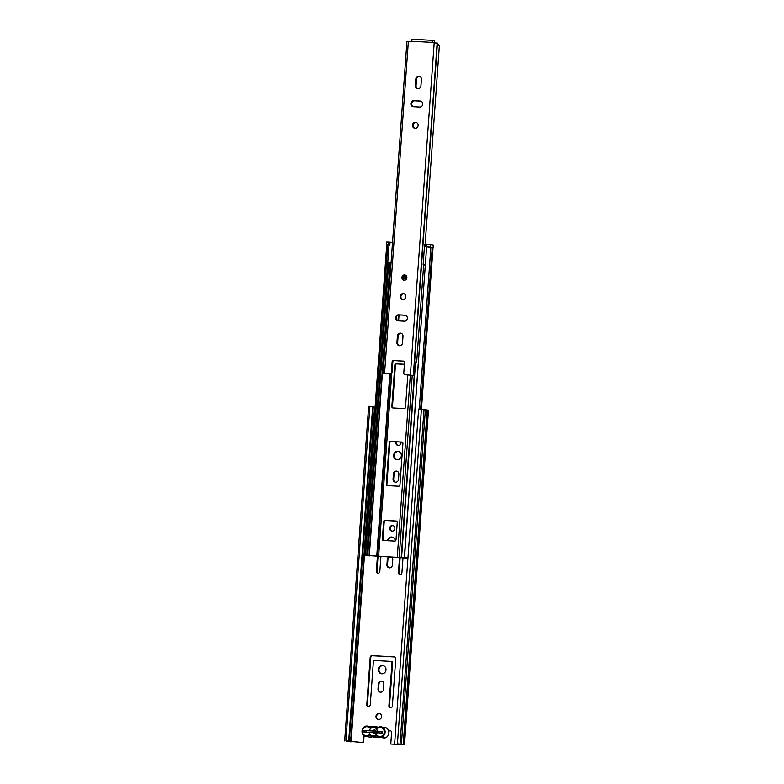 <?xml version="1.0" encoding="UTF-8"?>
<svg xmlns="http://www.w3.org/2000/svg" width="784" height="784" viewBox="0 0 784 784"><rect width="100%" height="100%" fill="white"/><g stroke="black" fill="none" stroke-linecap="round" stroke-linejoin="round"><path stroke-width="1.18" d="M382.68 731.531L364.893 730.58L364.785 732.099M375.997 716.341A3.018 2.793 -80.3 0 0 378.28 719.467A3.018 2.793 -80.3 0 0 381.583 716.645A3.018 2.793 -80.3 0 0 379.299 713.518A3.018 2.793 -80.3 0 0 375.997 716.341M379.593 713.587A3.018 2.793 -80.3 0 0 378.584 719.506M378.3 669.438A4.165 3.851 -80.3 0 0 381.445 673.75A4.165 3.851 -80.3 0 0 385.993 669.859A4.165 3.851 -80.3 0 0 382.847 665.547A4.165 3.851 -80.3 0 0 378.3 669.438M383.151 665.616A4.165 3.851 -80.3 0 0 381.749 673.789M393.646 455.298A4.165 3.851 -80.3 0 0 396.792 459.62A4.165 3.851 -80.3 0 0 401.339 455.729A4.165 3.851 -80.3 0 0 398.194 451.408A4.165 3.851 -80.3 0 0 393.646 455.298M398.497 451.476A4.165 3.851 -80.3 0 0 397.096 459.659M389.668 528.181A2.822 2.607 -80.3 0 0 391.794 531.101A2.822 2.607 -80.3 0 0 394.881 528.465A2.822 2.607 -80.3 0 0 392.755 525.545A2.822 2.607 -80.3 0 0 389.668 528.181M393.049 525.613A2.822 2.607 -80.3 0 0 392.108 531.131M395.949 441.804A2.822 2.607 -80.3 0 0 397.939 445.449A2.822 2.607 -80.3 0 0 400.987 442.078M396.577 441.833A2.822 2.607 -80.3 0 0 398.243 445.479M390.363 730.639A2.019 1.862 -80.3 0 0 388.884 731.423M390.775 744.026L404.485 744.8L397.439 743.791L402.878 744.682L390.775 744.026L391.588 732.648A2.019 1.862 -80.3 0 0 388.707 730.894M390.569 707.736A1.813 1.676 -80.3 0 0 392.372 706.021L395.763 658.776A1.813 1.676 -80.3 0 0 394.215 656.884L371.988 655.649A1.813 1.676 -80.3 0 0 370.185 657.364L366.794 704.61A1.813 1.676 -80.3 0 0 368.343 706.511L368.47 706.521A1.813 1.676 -80.3 0 0 370.273 704.806L373.409 661.108A0.676 0.617 99.7 0 1 374.076 660.471L391.461 661.431A0.676 0.617 99.7 0 1 392.029 662.137L388.903 705.835A1.813 1.676 -80.3 0 0 390.442 707.727L390.569 707.736A1.813 1.676 -80.3 0 1 389.501 705.933L388.903 705.835M383.846 684.187A2.95 2.734 -80.3 0 0 381.612 681.129A2.95 2.734 -80.3 0 0 378.378 683.883L378.006 689.107A2.95 2.734 -80.3 0 0 380.24 692.164A2.95 2.734 -80.3 0 0 383.474 689.41L383.846 684.187M389.06 556.973A2.95 2.734 -80.3 0 0 387.296 559.551L386.924 564.774A2.95 2.734 -80.3 0 0 389.148 567.832A2.95 2.734 -80.3 0 0 392.382 565.078L392.755 559.854A2.95 2.734 -80.3 0 0 391.373 557.101M395.214 540.989A4.165 3.851 -80.3 0 0 387.531 540.695M399.526 557.62L398.458 572.536A1.813 1.676 -80.3 0 0 399.997 574.427L400.124 574.437A1.813 1.676 -80.3 0 0 401.927 572.722L402.996 557.885M377.418 556.473L376.349 571.311A1.813 1.676 -80.3 0 0 377.898 573.212L378.025 573.222A1.813 1.676 -80.3 0 0 379.828 571.507L380.906 556.522M398.899 474.202A2.95 2.734 -80.3 0 0 396.665 471.135A2.95 2.734 -80.3 0 0 393.431 473.899L393.058 479.122A2.95 2.734 -80.3 0 0 395.293 482.18A2.95 2.734 -80.3 0 0 398.527 479.426L398.899 474.202M348.704 741.096L345.911 740.949L369.891 406.357L372.684 406.514L348.704 741.096L349.301 741.203L346.263 741.047L363.56 742.595L364.06 735.647M363.492 735.167L362.963 742.487M345.911 740.949L363.56 742.595M394.675 656.972L372.596 655.757A1.813 1.676 -80.3 0 0 370.793 657.472L367.402 704.718A1.813 1.676 -80.3 0 0 368.49 706.521M391.588 661.451L392.059 661.529A0.676 0.617 99.7 0 1 392.637 662.235L389.501 705.933M381.906 681.198A2.95 2.734 -80.3 0 0 378.986 683.991L378.613 689.205A2.95 2.734 -80.3 0 0 380.544 692.203M389.815 557.012A2.95 2.734 -80.3 0 0 387.894 559.658L387.521 564.872A2.95 2.734 -80.3 0 0 389.462 567.871M392.353 537.128A4.165 3.851 -80.3 0 0 388.149 540.725M378.025 556.493L376.957 571.418A1.813 1.676 -80.3 0 0 378.045 573.222M400.134 557.679L399.056 572.634A1.813 1.676 -80.3 0 0 400.144 574.437M396.959 471.213A2.95 2.734 -80.3 0 0 394.038 474.006L393.666 479.22A2.95 2.734 -80.3 0 0 395.597 482.219M374.242 419.028L373.223 418.891L373.605 413.54L374.625 413.678M374.233 419.175L372.41 418.901M427.153 409.973L418.627 409.052L394.646 743.634M404.485 744.8L428.476 410.218L427.202 409.983M373.262 406.984L375.085 407.249M369.891 406.357L368.637 406.347L344.656 740.929M372.684 406.514L373.292 406.622L349.301 741.203M401.398 744.251L425.379 409.669M373.223 418.891L372.41 418.862M373.605 413.54L372.792 413.511M370.469 732.452L376.741 732.795M375.34 733.363A1.882 1.735 99.7 0 1 375.173 733.069L372.831 732.668A1.882 1.735 -80.3 0 0 375.84 732.834L377.133 732.775A4.292 3.979 99.7 0 1 369.382 732.354L363.952 732.05L364.06 730.443L369.45 730.737A4.292 3.979 99.7 0 1 377.3 731.178L382.69 731.472L382.572 733.079L377.133 732.775M370.528 730.845L369.45 730.737M376.046 731.149A1.882 1.735 -80.3 0 0 372.87 730.972M377.104 736.098L376.251 735.96A5.233 4.841 99.7 0 1 372.694 736.833L376.761 737.528A5.233 4.841 -80.3 0 0 379.378 737.195M377.3 731.178L376.075 731.237M364.06 730.443L364.893 730.59M369.382 732.354L372.831 732.668M365.53 555.268L364.472 555.307L386.728 244.814L387.786 244.765L365.53 555.268L407.945 558.09M394.675 541.087A1.343 1.245 -80.3 0 0 396.018 539.823L397.263 522.418A1.343 1.245 -80.3 0 0 396.116 521.017L384.944 520.4A1.343 1.245 -80.3 0 0 383.611 521.664L382.357 539.069A1.343 1.245 -80.3 0 0 383.503 540.47L394.675 541.087M390.608 441.431A1.343 1.245 -80.3 0 0 389.266 442.705L386.296 484.198A1.343 1.245 -80.3 0 0 387.443 485.6L398.615 486.217A1.343 1.245 -80.3 0 0 399.948 484.943L402.927 443.46A1.343 1.245 -80.3 0 0 401.78 442.049L391.206 441.539A1.343 1.245 -80.3 0 0 389.873 442.813L386.894 484.296A1.343 1.245 -80.3 0 0 387.649 485.61M398.419 315.08L398.007 320.744M404.417 364.266L396.165 363.815A1.343 1.245 -80.3 0 0 394.832 365.079L391.853 406.573A1.343 1.245 -80.3 0 0 393 407.974L404.181 408.591A1.343 1.245 -80.3 0 0 405.514 407.327L407.837 374.879M351.105 741.84L364.472 555.307L407.935 558.159M404.417 364.335L396.773 363.913A1.343 1.245 -80.3 0 0 395.43 365.187L392.461 406.671A1.343 1.245 -80.3 0 0 393.215 407.984M399.036 314.962L398.605 320.881M402.172 442.147L391.206 441.539M396.508 521.105L385.552 520.498A1.343 1.245 -80.3 0 0 384.209 521.772L382.964 539.167A1.343 1.245 -80.3 0 0 383.719 540.48M387.786 244.765L389.021 244.902L366.765 555.395M407.945 558.012L404.348 557.473L426.604 246.98L425.585 246.891L426.633 246.931L426.819 244.245L430.308 244.559L430.112 247.234L427.564 246.989M407.964 557.757L404.348 557.473M404.524 557.424L426.604 246.98M421.449 409.209L433.023 247.764L426.78 246.921M387.335 244.765L386.463 244.784L386.659 242.099L388.952 242.158L390.02 242.266L389.834 244.951L389.021 244.912M391.069 262.816L387.757 262.581M390.02 242.266L392.529 242.472M425.34 264.649L423.154 264.58L425.32 264.943M389.824 242.236L389.628 244.912L388.021 244.794M425.32 264.972L423.664 264.884M423.154 264.58L424.605 244.245L425.781 244.245M423.654 264.963L425.31 265.061M387.747 262.699L391.049 263.042M425.643 246.882L425.781 244.206L426.819 244.245M433.013 247.793L433.425 245.098L430.308 244.559M433.131 247.754L430.112 247.234M404.593 274.919A2.685 2.489 -80.3 0 0 403.946 280.241A2.685 2.489 -80.3 0 0 406.867 277.879A2.685 2.489 -80.3 0 0 404.593 274.919M399.517 345.715A3.018 2.793 -80.3 0 0 402.525 342.863L402.996 336.307A3.018 2.793 -80.3 0 0 400.712 333.171A3.018 2.793 -80.3 0 0 397.41 335.993L396.939 342.549A3.018 2.793 -80.3 0 0 399.517 345.715M403.25 293.588A3.018 2.793 -80.3 0 0 402.525 299.576A3.018 2.793 -80.3 0 0 405.808 296.911A3.018 2.793 -80.3 0 0 403.25 293.588M402.878 299.615A3.018 2.793 99.7 0 1 403.897 293.706M415.53 122.284A3.018 2.793 -80.3 0 0 414.805 128.272A3.018 2.793 -80.3 0 0 418.097 125.607A3.018 2.793 -80.3 0 0 415.53 122.284M415.157 128.302A3.018 2.793 99.7 0 1 416.177 122.402M417.931 88.759A3.018 2.793 -80.3 0 0 420.939 85.897L421.41 79.341A3.018 2.793 -80.3 0 0 419.126 76.205A3.018 2.793 -80.3 0 0 415.824 79.027L415.353 85.593A3.018 2.793 -80.3 0 0 417.931 88.759M414.491 361.914L416.686 362.188L423.674 264.678M425.144 244.226L439.344 46.07L437.394 43.149M437.403 43.1L432.141 42.65A0.539 0.5 -80.3 0 1 431.729 42.356L410.865 41.199L411.914 39.2L432.601 40.347L431.729 42.356L432.435 42.473A0.539 0.5 99.7 0 0 432.592 42.669M405.622 374.752L414.609 375.546L405.622 374.752A1.343 1.245 99.7 0 1 405.367 374.713M390.726 373.929L390.02 373.811A1.343 1.245 -80.3 0 0 391.363 372.547L392.059 372.665A1.343 1.245 99.7 0 1 390.726 373.929L385.169 373.625M390.02 373.811L385.169 373.654M398.311 320.862A3.018 2.793 99.7 0 1 399.379 314.952L405.397 315.286M399.575 345.724A3.018 2.793 99.7 0 1 397.635 342.677L398.105 336.111A3.018 2.793 99.7 0 1 401.055 333.259M413.658 106.722A3.018 2.793 99.7 0 1 414.726 100.822L420.743 101.156M417.999 88.759A3.018 2.793 99.7 0 1 416.059 85.711L416.529 79.155A3.018 2.793 99.7 0 1 419.479 76.293M392.059 372.665L392.833 361.953L392.127 361.836A1.343 1.245 99.7 0 1 393.46 360.562L403.397 361.11A1.343 1.245 99.7 0 1 404.544 362.522L403.77 373.233A1.343 1.245 -80.3 0 0 404.916 374.634M393.46 360.562L403.819 361.218M394.166 360.689A1.343 1.245 -80.3 0 0 392.833 361.953M404.76 315.168L398.674 314.835A3.018 2.793 -80.3 0 0 397.949 320.823A3.018 2.793 -80.3 0 0 398.243 320.862L404.328 321.195A3.018 2.793 -80.3 0 0 405.054 315.207A3.018 2.793 -80.3 0 0 404.76 315.168L405.338 315.266M413.589 106.722L419.675 107.055A3.018 2.793 -80.3 0 0 420.4 101.067A3.018 2.793 -80.3 0 0 420.106 101.038L414.021 100.695A3.018 2.793 -80.3 0 0 413.295 106.693A3.018 2.793 -80.3 0 0 413.589 106.722M391.363 372.547L392.127 361.836M384.562 373.507L408.366 41.336L410.414 41.444A0.539 0.5 -80.3 0 0 410.865 41.199M408.366 41.336L406.945 41.317L383.131 373.498M432.474 42.218L432.601 40.347L434.659 40.876L434.493 42.738L432.474 42.218M414.609 375.546L415.471 363.502L414.481 363.404M416.686 362.188L415.471 363.502L401.565 557.738M366.148 730.6L366.04 732.168M374.429 413.648L374.046 418.999M350.585 741.791L373.713 419.087M374.105 413.609L374.566 407.2M397.439 743.791L421.42 409.209M400.056 744.026L424.036 409.434M404.338 744.761L428.329 410.169M394.038 474.006L393.431 473.899M393.666 479.22L393.058 479.122M399.056 572.634L398.458 572.536M376.957 571.418L376.349 571.311M387.894 559.658L387.296 559.551M387.521 564.872L386.924 564.774M378.986 683.991L378.378 683.883M378.613 689.205L378.006 689.107M392.637 662.235L392.029 662.137M367.402 704.718L366.794 704.61M370.793 657.472L370.185 657.364M372.596 655.757L371.988 655.649M374.252 413.619L373.87 418.979M381.298 731.433L381.181 733.001M380.661 726.817A5.233 4.841 99.7 0 1 385.101 732.579A5.233 4.841 99.7 0 1 377.016 736L377.182 735.451A1.343 1.245 -80.3 0 0 375.663 735.363A4.567 4.224 -80.3 0 1 370.479 735.078A1.343 1.245 -80.3 0 0 368.95 734.99L369.548 735.588A0.676 0.617 99.7 0 1 370.244 735.578L370.313 735.627A5.233 4.841 99.7 0 0 372.694 736.833L370.264 735.608L370.479 735.078M375.663 735.363L376.251 735.96A0.676 0.617 99.7 0 1 376.957 735.941M377.182 735.451A4.567 4.224 -80.3 0 0 384.248 732.227A4.567 4.224 -80.3 0 0 377.702 728.258A1.343 1.245 -80.3 0 1 376.173 728.179A4.567 4.224 -80.3 0 0 370.999 727.895L370.901 727.385A5.233 4.841 99.7 0 1 373.929 726.454M370.401 735.735L369.548 735.588A5.233 4.841 99.7 0 1 362.061 730.757A5.233 4.841 99.7 0 1 370.136 727.346L370.754 727.444M370.822 727.434A0.676 0.617 99.7 0 1 370.136 727.346L369.47 727.807A4.567 4.224 -80.3 0 0 362.404 731.021A4.567 4.224 -80.3 0 0 368.95 734.99M384.983 727.532C390.942 728.228 389.697 738.567 383.739 737.911L383.219 737.852A5.233 4.841 -80.3 0 0 388.913 733.236A5.233 4.841 -80.3 0 0 384.983 727.532L380.642 726.817L377.555 727.768L377.702 728.258M377.525 727.807A0.676 0.617 99.7 0 1 376.849 727.709L377.467 727.817M373.948 726.454A5.233 4.841 99.7 0 1 376.849 727.709L376.173 728.179M369.813 737.117A5.233 4.841 -80.3 0 0 372.439 736.784L370.332 737.176L365.991 736.46C360.032 735.764 361.277 725.425 367.235 726.082L371.812 726.837A5.233 4.841 -80.3 0 0 371.577 726.788M369.47 727.807A1.343 1.245 -80.3 0 0 370.999 727.895M377.153 727.866L377.604 727.758A5.233 4.841 99.7 0 1 380.632 726.817M398.243 557.493L399.183 557.502L412.237 375.399M397.253 557.355L410.326 375.017M378.554 556.493L376.977 556.366L390.06 373.899M376.732 556.366L389.815 373.88M378.633 556.326L391.735 373.478M378.986 556.424L377.408 556.297L390.481 373.919M400.232 557.689L401.173 557.708L414.236 375.536M365.707 555.523L366.883 555.562L387.874 262.718M366.559 555.621L367.725 555.66L388.717 262.797M407.954 557.894L407.004 557.826M407.954 557.845L406.984 557.777M369.303 555.954L390.314 262.944M419.264 409.091L430.847 247.391M420.645 409.16L432.219 247.646M419.283 409.091L430.867 247.45M392.461 406.671L391.853 406.573M395.43 365.187L394.832 365.079M396.773 363.913L396.165 363.815M389.873 442.813L389.266 442.705M386.894 484.296L386.296 484.198M382.964 539.167L382.357 539.069M384.209 521.772L383.611 521.664M385.552 520.498L384.944 520.4M388.756 244.833L388.952 242.158M388.335 242.129L388.139 244.804M426.202 244.216L426.006 246.891M413.472 375.222L437.286 43.042M410.385 374.938L434.199 42.757M413.344 375.203L437.158 43.022M432.543 40.347L411.914 39.2M416.529 79.155L415.824 79.027M416.059 85.711L415.353 85.593M414.726 100.822L414.021 100.695M420.685 101.136L420.106 101.038M398.105 336.111L397.41 335.993M397.635 342.677L396.939 342.549M399.379 314.952L398.674 314.835M404.74 276.301A1.343 1.245 99.7 0 1 405.887 277.781A1.343 1.245 99.7 0 1 404.426 278.967A1.343 1.245 99.7 0 1 404.74 276.301M404.946 277.017A0.676 0.617 -80.3 0 0 404.848 278.349A0.676 0.617 -80.3 0 0 405.524 277.712A0.676 0.617 -80.3 0 0 404.946 277.017M404.074 280.26A2.685 2.489 99.7 0 1 404.975 274.978M403.221 744.535L427.211 409.944M392.127 661.539L391.52 661.441M376.712 735.843L379.397 737.205L383.219 737.852M378.525 727.199L373.939 726.445L370.45 727.493M369.029 555.885L390.03 262.905M433.229 247.783L433.425 245.098M425.781 244.206L425.585 246.891M413.629 375.262L437.443 43.091M434.659 40.876L434.522 42.757M404.789 374.625L405.495 374.742M404.877 276.311C406.239 277.458 406.132 278.34 404.544 278.977L404.426 278.967M405.103 274.988L404.828 274.959C401.535 276.389 401.32 278.163 404.191 280.29"/></g></svg>
